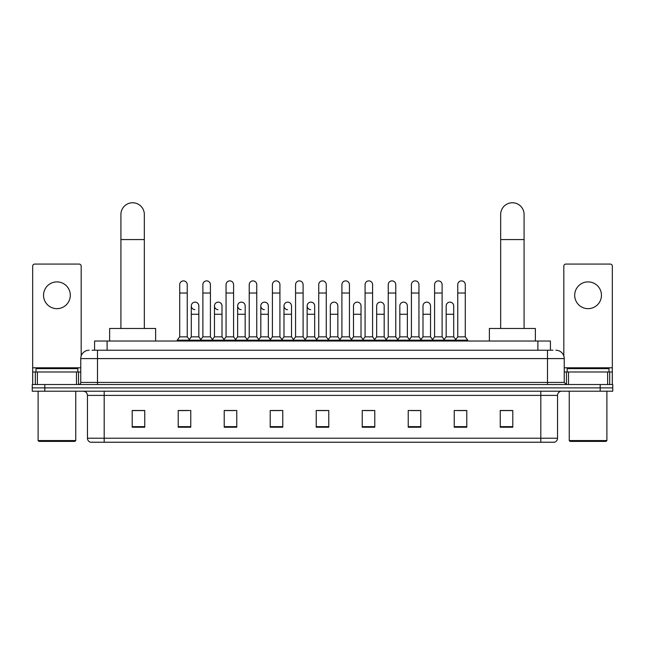 <?xml version="1.0" encoding="UTF-8"?>
<svg xmlns="http://www.w3.org/2000/svg" width="645" height="645" viewBox="0 0 645 645"><rect width="100%" height="100%" fill="white"/><g stroke="black" fill="none" stroke-linecap="round" stroke-linejoin="round"><path stroke-width="0.97" d="M94.573 350.227L94.573 341.028L550.427 341.028L550.427 350.227M92.251 350.227L552.942 350.227M92.058 350.227L97.492 350.227L97.492 358.596L80.762 358.596L80.762 382.429A2.088 2.088 0 0 1 78.674 384.525M89.131 350.227A8.361 8.361 0 0 0 80.762 358.596M555.869 350.227A8.361 8.361 0 0 1 564.238 358.596L564.238 382.429L566.326 384.525M44.795 384.525L32.25 384.525L32.25 387.871L44.795 387.871L32.25 387.871L32.25 391.217L44.795 391.217L44.795 387.871L600.205 387.871L44.795 387.871L44.795 384.525L600.205 384.525L600.205 387.871L612.75 387.871L600.205 387.871L600.205 391.217L44.795 391.217M600.205 391.217L612.75 391.217L612.75 384.525L600.205 384.525M557.546 438.221C557.425 440.229 556.425 441.567 554.531 442.236L540.816 442.236L540.816 438.221L557.546 438.221L557.546 395.393A4.184 4.184 0 0 1 561.722 391.217M540.816 442.236L90.469 442.236A4.184 4.184 0 0 1 87.454 438.221L87.454 395.393C87.212 392.853 85.817 391.467 83.278 391.217M512.791 427.224L512.791 410.494L500.246 410.494L500.246 427.224L512.791 427.224M466.787 427.224L466.787 410.494L454.241 410.494L454.241 427.224L466.787 427.224M420.782 427.224L420.782 410.494L408.237 410.494L408.237 427.224L420.782 427.224M374.777 427.224L374.777 410.494L362.232 410.494L362.232 427.224L374.777 427.224M144.754 427.224L144.754 410.494L132.209 410.494L132.209 427.224L144.754 427.224M190.759 427.224L190.759 410.494L178.214 410.494L178.214 427.224L190.759 427.224M236.763 427.224L236.763 410.494L224.218 410.494L224.218 427.224L236.763 427.224M282.768 427.224L282.768 410.494L270.223 410.494L270.223 427.224L282.768 427.224M328.773 427.224L328.773 410.494L316.227 410.494L316.227 427.224L328.773 427.224M410.994 410.583L419.363 410.583M457.337 410.583L465.698 410.583M271.98 410.583L280.341 410.583M225.637 410.583L234.006 410.583M179.302 410.583L187.663 410.583M364.659 410.583L373.02 410.583M318.316 410.583L326.684 410.583M144.754 410.583L132.209 410.583M512.791 410.583L500.246 410.583M56.929 281.889A13.384 13.384 0 0 0 43.546 295.273A13.384 13.384 0 0 0 56.929 308.657A13.384 13.384 0 0 0 70.305 295.273A13.384 13.384 0 0 0 56.929 281.889M76.481 384.525L76.481 371.98L37.37 371.98L37.37 384.525M81.181 355.984L81.181 266.167A2.088 2.088 0 0 0 79.093 264.071L34.757 264.071A2.088 2.088 0 0 0 32.669 266.167L32.669 371.98L37.37 371.98M76.481 371.98L80.762 371.98M32.669 384.525L32.669 371.98M74.909 441.406L38.942 441.406L38.103 440.567L75.747 440.567L74.909 441.406M38.103 391.217L38.103 440.567M75.747 391.217L75.747 440.567M77.835 371.98L77.835 368.634L36.015 368.634L36.015 371.98M120.913 328.482L120.913 214.471A11.707 11.707 0 0 1 132.628 202.764A11.707 11.707 0 0 1 144.335 214.471A11.707 11.707 0 0 0 132.628 202.764M144.335 328.482L144.335 214.471M155.63 341.028L155.63 328.482L109.626 328.482L109.626 341.028M500.665 328.482L500.665 214.471A11.707 11.707 0 0 1 512.372 202.764A11.707 11.707 0 0 1 524.087 214.471A11.707 11.707 0 0 0 512.372 202.764M524.087 328.482L524.087 214.471M535.374 341.028L535.374 328.482L489.37 328.482L489.37 341.028M179.713 293.015L187.244 293.015L187.244 336.843L179.713 336.843L179.713 284.647A3.765 3.765 0 0 1 183.72 280.897A3.765 3.765 0 0 1 187.244 284.647A3.765 3.765 0 0 0 183.72 280.897M179.713 336.843L177.206 340.189L177.206 341.028M187.244 336.843L189.751 340.189L177.206 340.189M202.885 336.843L202.885 293.015L210.415 293.015L210.415 336.843L202.885 336.843L200.377 340.189L189.751 340.189L189.751 341.028M202.885 293.015L202.885 284.647A3.765 3.765 0 0 1 206.884 280.897A3.765 3.765 0 0 1 210.415 284.647A3.765 3.765 0 0 0 206.884 280.897M210.415 336.843L212.923 340.189L200.377 340.189L200.377 341.028M226.056 336.843L226.056 293.015L233.587 293.015L233.587 336.843L226.056 336.843L223.549 340.189L212.923 340.189L212.923 341.028M226.056 293.015L226.056 284.647A3.765 3.765 0 0 1 230.055 280.897A3.765 3.765 0 0 1 233.587 284.647A3.765 3.765 0 0 0 230.055 280.897M233.587 336.843L236.094 340.189L223.549 340.189L223.549 341.028M249.228 336.843L249.228 293.015L256.758 293.015L256.758 336.843L249.228 336.843L246.721 340.189L236.094 340.189L236.094 341.028M249.228 293.015L249.228 284.647A3.765 3.765 0 0 1 253.227 280.897A3.765 3.765 0 0 1 256.758 284.647A3.765 3.765 0 0 0 253.227 280.897M256.758 336.843L259.266 340.189L246.721 340.189L246.721 341.028M272.4 336.843L272.4 293.015L279.922 293.015L279.922 336.843L272.4 336.843L269.884 340.189L259.266 340.189L259.266 341.028M272.4 293.015L272.4 284.647A3.765 3.765 0 0 1 276.399 280.897A3.765 3.765 0 0 1 279.922 284.647A3.765 3.765 0 0 0 276.399 280.897M279.922 336.843L282.437 340.189L269.884 340.189L269.884 341.028M295.563 336.843L295.563 293.015L303.094 293.015L303.094 336.843L295.563 336.843L293.056 340.189L282.437 340.189L282.437 341.028M295.563 293.015L295.563 284.647A3.765 3.765 0 0 1 299.57 280.897A3.765 3.765 0 0 1 303.094 284.647A3.765 3.765 0 0 0 299.57 280.897M303.094 336.843L305.601 340.189L293.056 340.189L293.056 341.028M318.735 336.843L318.735 293.015L326.265 293.015L326.265 336.843L318.735 336.843L316.227 340.189L305.601 340.189L305.601 341.028M318.735 293.015L318.735 284.647A3.765 3.765 0 0 1 322.734 280.897A3.765 3.765 0 0 1 326.265 284.647A3.765 3.765 0 0 0 322.734 280.897M326.265 336.843L328.773 340.189L316.227 340.189L316.227 341.028M341.906 336.843L341.906 293.015L349.437 293.015L349.437 336.843L341.906 336.843L339.399 340.189L328.773 340.189L328.773 341.028M341.906 293.015L341.906 284.647A3.765 3.765 0 0 1 345.905 280.897A3.765 3.765 0 0 1 349.437 284.647A3.765 3.765 0 0 0 345.905 280.897M349.437 336.843L351.944 340.189L339.399 340.189L339.399 341.028M365.078 336.843L365.078 293.015L372.6 293.015L372.6 336.843L365.078 336.843L362.563 340.189L351.944 340.189L351.944 341.028M365.078 293.015L365.078 284.647A3.765 3.765 0 0 1 369.077 280.897A3.765 3.765 0 0 1 372.6 284.647A3.765 3.765 0 0 0 369.077 280.897M372.6 336.843L375.116 340.189L362.563 340.189L362.563 341.028M388.242 336.843L388.242 293.015L395.772 293.015L395.772 336.843L388.242 336.843L385.734 340.189L375.116 340.189L375.116 341.028M388.242 293.015L388.242 284.647A3.765 3.765 0 0 1 392.249 280.897A3.765 3.765 0 0 1 395.772 284.647A3.765 3.765 0 0 0 392.249 280.897M395.772 336.843L398.279 340.189L385.734 340.189L385.734 341.028M411.413 336.843L411.413 293.015L418.944 293.015L418.944 336.843L411.413 336.843L408.906 340.189L398.279 340.189L398.279 341.028M411.413 293.015L411.413 284.647A3.765 3.765 0 0 1 415.412 280.897A3.765 3.765 0 0 1 418.944 284.647A3.765 3.765 0 0 0 415.412 280.897M418.944 336.843L421.451 340.189L408.906 340.189L408.906 341.028M434.585 336.843L434.585 293.015L442.115 293.015L442.115 336.843L434.585 336.843L432.077 340.189L421.451 340.189L421.451 341.028M434.585 293.015L434.585 284.647A3.765 3.765 0 0 1 438.584 280.897A3.765 3.765 0 0 1 442.115 284.647A3.765 3.765 0 0 0 438.584 280.897M442.115 336.843L444.623 340.189L432.077 340.189L432.077 341.028M457.757 336.843L457.757 293.015L465.287 293.015L465.287 336.843L457.757 336.843L455.249 340.189L444.623 340.189L444.623 341.028M457.757 293.015L457.757 284.647A3.765 3.765 0 0 1 461.756 280.897A3.765 3.765 0 0 1 465.287 284.647A3.765 3.765 0 0 0 461.756 280.897M465.287 336.843L467.794 340.189L455.249 340.189L455.249 341.028M467.794 340.189L467.794 341.028M194.83 309.656A3.765 3.765 0 0 1 191.299 305.899A3.765 3.765 0 0 1 195.306 302.142A3.765 3.765 0 0 1 198.829 305.899L198.829 314.26L191.299 314.26L191.299 305.899M198.829 314.26L198.829 336.843L191.299 336.843L191.299 314.26M191.299 336.843L189.275 339.552M198.829 336.843L200.861 339.552M218.002 309.656A3.765 3.765 0 0 1 214.471 305.899A3.765 3.765 0 0 1 218.47 302.142A3.765 3.765 0 0 1 222.001 305.899L222.001 314.26L214.471 314.26L214.471 305.899M222.001 314.26L222.001 336.843L214.471 336.843L214.471 314.26M214.471 336.843L212.447 339.552M222.001 336.843L224.025 339.552M241.166 309.656A3.765 3.765 0 0 1 237.642 305.899A3.765 3.765 0 0 1 241.641 302.142A3.765 3.765 0 0 1 245.173 305.899L245.173 314.26L237.642 314.26L237.642 305.899M245.173 314.26L245.173 336.843L237.642 336.843L237.642 314.26M237.642 336.843L235.61 339.552M245.173 336.843L247.196 339.552M264.337 309.656A3.765 3.765 0 0 1 260.814 305.899A3.765 3.765 0 0 1 264.813 302.142A3.765 3.765 0 0 1 268.336 305.899L268.336 314.26L260.814 314.26L260.814 305.899M268.336 314.26L268.336 336.843L260.814 336.843L260.814 314.26M260.814 336.843L258.782 339.552M268.336 336.843L270.368 339.552M287.509 309.656A3.765 3.765 0 0 1 283.977 305.899A3.765 3.765 0 0 1 287.984 302.142A3.765 3.765 0 0 1 291.508 305.899L291.508 314.26L283.977 314.26L283.977 305.899M291.508 314.26L291.508 336.843L283.977 336.843L283.977 314.26M283.977 336.843L281.954 339.552M291.508 336.843L293.539 339.552M310.68 309.656A3.765 3.765 0 0 1 307.149 305.899A3.765 3.765 0 0 1 311.148 302.142A3.765 3.765 0 0 1 314.679 305.899L314.679 314.26L307.149 314.26L307.149 305.899M314.679 314.26L314.679 336.843L307.149 336.843L307.149 314.26M307.149 336.843L305.125 339.552M314.679 336.843L316.711 339.552M330.321 305.899A3.765 3.765 0 0 1 334.32 302.142A3.765 3.765 0 0 1 337.851 305.899L337.851 314.26L330.321 314.26L330.321 305.899M337.851 314.26L337.851 336.843L330.321 336.843L330.321 314.26M330.321 336.843L328.289 339.552M337.851 336.843L339.875 339.552M353.492 305.899A3.765 3.765 0 0 1 357.491 302.142A3.765 3.765 0 0 1 361.023 305.899L361.023 314.26L353.492 314.26L353.492 305.899M361.023 314.26L361.023 336.843L353.492 336.843L353.492 314.26M353.492 336.843L351.461 339.552M361.023 336.843L363.046 339.552M376.664 305.899A3.765 3.765 0 0 1 380.663 302.142A3.765 3.765 0 0 1 384.186 305.899L384.186 314.26L376.664 314.26L376.664 305.899M384.186 314.26L384.186 336.843L376.664 336.843L376.664 314.26M376.664 336.843L374.632 339.552M384.186 336.843L386.218 339.552M399.827 305.899A3.765 3.765 0 0 1 403.834 302.142A3.765 3.765 0 0 1 407.358 305.899L407.358 314.26L399.827 314.26L399.827 305.899M407.358 314.26L407.358 336.843L399.827 336.843L399.827 314.26M399.827 336.843L397.804 339.552M407.358 336.843L409.39 339.552M422.999 305.899A3.765 3.765 0 0 1 426.998 302.142A3.765 3.765 0 0 1 430.529 305.899L430.529 314.26L422.999 314.26L422.999 305.899M430.529 314.26L430.529 336.843L422.999 336.843L422.999 314.26M422.999 336.843L420.975 339.552M430.529 336.843L432.553 339.552M446.171 305.899A3.765 3.765 0 0 1 450.17 302.142A3.765 3.765 0 0 1 453.701 305.899L453.701 314.26L446.171 314.26L446.171 305.899M453.701 314.26L453.701 336.843L446.171 336.843L446.171 314.26M446.171 336.843L444.139 339.552M453.701 336.843L455.725 339.552M588.071 281.889A13.384 13.384 0 0 0 574.695 295.273A13.384 13.384 0 0 0 588.071 308.657A13.384 13.384 0 0 0 601.454 295.273A13.384 13.384 0 0 0 588.071 281.889M607.63 384.525L607.63 371.98L568.519 371.98L568.519 384.525M607.63 371.98L612.331 371.98L612.331 266.167A2.088 2.088 0 0 0 610.243 264.071L565.907 264.071A2.088 2.088 0 0 0 563.819 266.167L563.819 355.984M564.238 371.98L568.519 371.98M612.331 371.98L612.331 384.525M606.058 441.406L570.091 441.406L569.253 440.567L606.897 440.567L606.058 441.406M569.253 391.217L569.253 440.567M606.897 391.217L606.897 440.567M608.985 371.98L608.985 368.634L567.165 368.634L567.165 371.98M107.118 350.227L107.118 341.028M537.882 350.227L537.882 341.028M97.492 384.525L97.492 382.429L564.238 382.429M80.762 382.429L97.492 382.429L97.492 358.596L547.508 358.596L547.508 384.525M564.238 358.596L547.508 358.596L547.508 350.227M540.816 391.217L540.816 395.393L87.454 395.393M557.546 395.393L540.816 395.393L540.816 438.221L104.184 438.221L104.184 442.236M87.454 438.221L104.184 438.221L104.184 391.217M328.773 426.643L316.227 426.643M282.768 426.643L270.223 426.643M236.763 426.643L224.218 426.643M190.759 426.643L178.214 426.643M144.754 426.643L132.209 426.643M374.777 426.643L362.232 426.643M420.782 426.643L408.237 426.643M466.787 426.643L454.241 426.643M512.791 426.643L500.246 426.643M80.762 367.795L32.669 367.795M78.537 371.98L78.537 384.525M32.702 371.98L32.702 384.525M35.314 384.525L35.314 371.98M120.913 239.569L144.335 239.569M500.665 239.569L524.087 239.569M612.331 367.795L564.238 367.795M612.299 384.525L612.299 371.98M609.686 371.98L609.686 384.525M566.463 384.525L566.463 371.98M187.244 293.015L187.244 284.647M210.415 293.015L210.415 284.647M233.587 293.015L233.587 284.647M256.758 293.015L256.758 284.647M279.922 293.015L279.922 284.647M303.094 293.015L303.094 284.647M326.265 293.015L326.265 284.647M349.437 293.015L349.437 284.647M372.6 293.015L372.6 284.647M395.772 293.015L395.772 284.647M418.944 293.015L418.944 284.647M442.115 293.015L442.115 284.647M465.287 293.015L465.287 284.647"/></g></svg>
